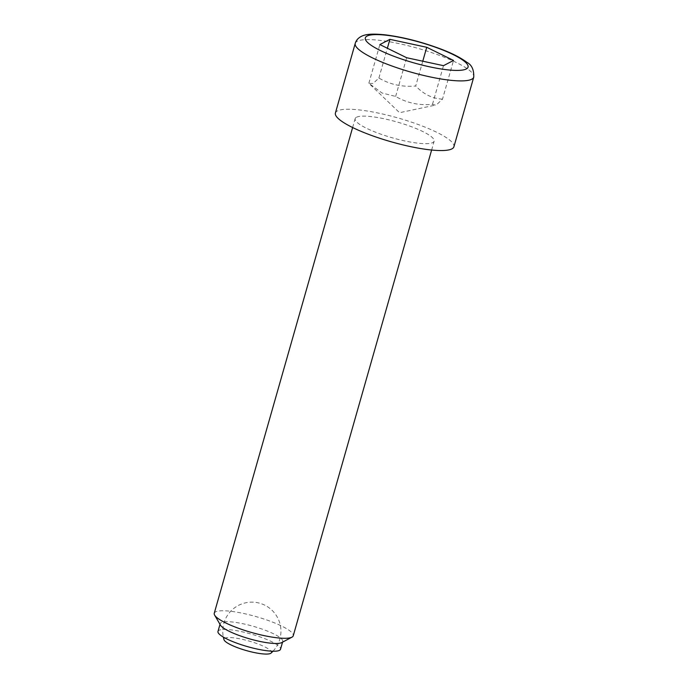 <?xml version="1.0" encoding="UTF-8"?>
<svg xmlns="http://www.w3.org/2000/svg" width="688" height="688" viewBox="0 0 688 688"><rect width="100%" height="100%" fill="white"/><g stroke="black" fill="none" stroke-linecap="round" stroke-linejoin="round"><path stroke-width="0.52" stroke-dasharray="3.44 2.58" d="M271.02 653.118A24.639 4.954 15.9 0 0 253.949 642.549A24.639 4.954 15.9 0 0 224.013 639.728M220.487 625.16A32.517 6.536 -164.1 0 1 220.186 623.681A32.517 6.536 -164.1 0 1 221.244 622.571A32.517 6.536 -164.1 0 1 256.512 627.267A32.517 6.536 -164.1 0 1 282.734 641.5A32.517 6.536 -164.1 0 1 281.719 642.583M217.984 631.421A32.517 6.536 -164.1 0 1 219.042 630.311A32.517 6.536 -164.1 0 1 254.302 635.007A32.517 6.536 -164.1 0 1 280.523 649.24M214.252 613.275A41.074 8.256 -164.1 0 1 215.585 611.873A41.074 8.256 -164.1 0 1 260.133 617.807A41.074 8.256 -164.1 0 1 293.251 635.781M356.487 117.235A41.074 8.256 -164.1 0 1 401.035 123.178A41.074 8.256 -164.1 0 1 434.154 141.152A41.074 8.256 -164.1 0 1 432.821 142.554A41.074 8.256 -164.1 0 1 388.273 136.62A41.074 8.256 -164.1 0 1 355.154 118.646A41.074 8.256 -164.1 0 1 356.487 117.235M335.409 113.021A61.61 12.384 -164.1 0 1 337.404 110.914A61.61 12.384 -164.1 0 1 404.226 119.815A61.61 12.384 -164.1 0 1 453.908 146.776M422.767 61.206L415.715 85.974C402.325 87.213 390.053 84.564 378.882 78.036L373.042 83.532L368.845 83.265L382.038 93.018L395.643 96.432C406.814 102.959 419.087 105.599 432.477 104.37L435.384 105.118L436.674 104.636L442.504 99.141L453.53 60.449M395.643 96.432L406.668 57.732M432.477 104.37L443.493 65.67M368.845 83.265L379.871 44.574M378.882 78.036L387.361 48.255M442.504 99.141C432.468 98.633 423.541 94.247 415.715 85.974M355.24 43.37A61.61 12.384 -164.1 0 1 357.244 41.263A61.61 12.384 -164.1 0 1 424.066 50.164A61.61 12.384 -164.1 0 1 473.748 77.125M272.99 651.226A29.094 29.094 0 0 0 261.001 603.625A29.094 29.094 0 0 0 223.342 637.079M282.544 642.153L282.734 641.5M431.625 150.027L434.154 141.152M370.17 84.564L399.556 112.703L435.384 105.118M352.626 127.521L355.154 118.646M220.005 624.334L220.186 623.681"/><path stroke-width="1.03" d="M223.342 637.079A29.094 29.094 0 0 0 224.013 639.728A24.639 4.954 15.9 0 0 241.436 649.068A24.639 4.954 15.9 0 0 271.02 653.118A29.094 29.094 0 0 0 272.99 651.226M281.719 642.583A32.517 6.536 -164.1 0 1 281.693 642.601A32.517 6.536 -164.1 0 1 281.676 642.609A32.517 6.536 -164.1 0 1 249.624 638.868A32.517 6.536 -164.1 0 1 220.487 625.16L214.63 615.149A41.074 8.256 -164.1 0 1 214.252 613.275L352.626 127.521M282.544 642.153L280.523 649.24A32.517 6.536 -164.1 0 1 279.466 650.349A32.517 6.536 -164.1 0 1 244.206 645.654A32.517 6.536 -164.1 0 1 217.984 631.421L220.005 624.334M431.625 150.027L293.251 635.781A41.074 8.256 -164.1 0 1 291.953 637.174A41.074 8.256 -164.1 0 1 291.918 637.183A41.074 8.256 -164.1 0 1 251.438 632.453A41.074 8.256 -164.1 0 1 214.63 615.149M453.908 146.776A61.61 12.384 -164.1 0 1 451.904 148.883A61.61 12.384 -164.1 0 1 385.082 139.982A61.61 12.384 -164.1 0 1 335.409 113.021L355.24 43.37A61.61 12.384 -164.1 0 0 404.922 70.331A61.61 12.384 -164.1 0 0 471.744 79.232A61.61 12.384 -164.1 0 0 473.748 77.125L453.908 146.776M426.732 47.283L453.53 60.449L443.493 65.67L406.668 57.732L379.871 44.574L389.907 39.345L426.732 47.283L422.767 61.206M387.361 48.255L389.907 39.345M466.318 68.963A53.389 10.733 15.9 0 0 430.249 45.451A53.389 10.733 15.9 0 0 367.082 36.051A53.389 10.733 15.9 0 0 403.142 59.572A53.389 10.733 15.9 0 0 466.318 68.963M281.693 642.601L291.953 637.174M355.24 43.37C356.109 40.429 358.052 38.141 361.08 36.507C365.156 34.34 371.167 33.428 384.988 34.813C402.377 36.98 420.574 41.564 439.606 48.564C451.251 52.873 460.367 57.465 466.946 62.359C471.753 64.861 474.023 69.78 473.748 77.125"/></g></svg>
